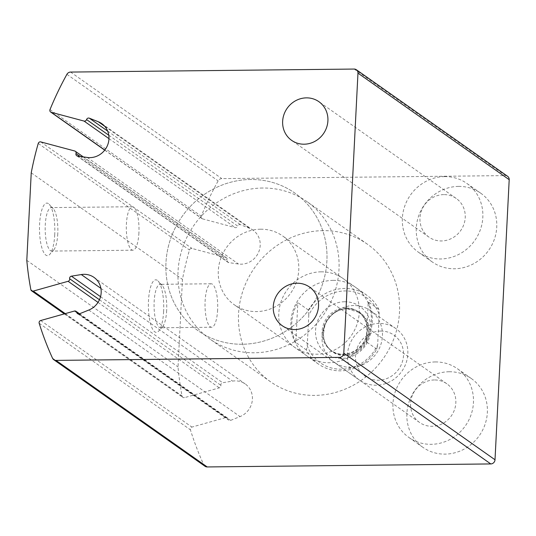 <?xml version="1.0" encoding="UTF-8"?>
<svg xmlns="http://www.w3.org/2000/svg" width="536" height="536" viewBox="0 0 536 536"><rect width="100%" height="100%" fill="white"/><g stroke="black" fill="none" stroke-linecap="round" stroke-linejoin="round"><path stroke-width="0.4" stroke-dasharray="2.68 2.01" d="M108.795 135.246L237.79 226.138A2.104 1.97 125.2 0 1 235.257 227.619L202.461 218.849A2.104 1.97 125.2 0 1 201.228 216.162A315.476 295.309 125.2 0 1 218.132 180.887A4.208 3.94 125.2 0 1 221.817 178.622L505.388 175.607A4.208 3.94 125.2 0 1 507.599 176.29M204.993 466.26A4.208 3.94 125.2 0 1 203.747 464.752A315.476 295.309 125.2 0 1 190.407 429.798A2.104 1.97 125.2 0 1 191.908 427.085L225.629 417.611A2.104 1.97 125.2 0 1 228.021 419.038A2.104 1.97 125.2 0 0 230.627 420.392L240.034 416.593A18.928 17.721 125.2 0 0 252.195 401.25A18.928 17.721 125.2 0 0 245.2 383.937A18.928 17.721 125.2 0 0 232.524 381.109L222.654 382.731A2.104 1.97 125.2 0 0 220.879 385.317A2.104 1.97 125.2 0 1 219.331 387.85L184.464 397.652A2.104 1.97 125.2 0 1 182.066 396.171A315.476 295.309 125.2 0 1 178.032 366.912L182.461 279.383A315.476 295.309 125.2 0 1 189.476 249.997A2.104 1.97 125.2 0 1 192.022 248.47L225.931 257.541A2.104 1.97 125.2 0 1 227.231 260.047A2.104 1.97 125.2 0 0 228.738 262.6L238.46 264.007A18.928 17.721 125.2 0 0 258.62 252.201A18.928 17.721 125.2 0 0 252.992 230.179A18.928 17.721 125.2 0 0 249.575 228.329L240.537 224.725A2.104 1.97 125.2 0 0 237.79 226.138M26.8 260.355L178.032 366.912M54.726 234.708A26.291 7.671 -90.6 0 1 49.768 254.392A26.291 7.671 -90.6 0 1 39.497 229.462A26.291 7.671 -90.6 0 1 49.238 204.316A26.291 7.671 -90.6 0 1 54.726 234.708M163.614 311.423A26.291 7.671 -90.6 0 1 158.656 331.107A26.291 7.671 -90.6 0 1 148.385 306.177A26.291 7.671 -90.6 0 1 158.12 281.038A26.291 7.671 -90.6 0 1 163.614 311.423M31.235 172.833L182.461 279.383M333.204 280.355A42.063 39.376 -54.8 0 0 293.252 309.909A42.063 39.376 -54.8 0 0 306.894 355.931A42.063 39.376 -54.8 0 0 363.308 344.219A42.063 39.376 -54.8 0 0 355.348 287.155A42.063 39.376 -54.8 0 0 333.204 280.355M449.208 371.75A42.063 39.376 -54.8 0 0 409.256 401.303A42.063 39.376 -54.8 0 0 422.891 447.326A42.063 39.376 -54.8 0 0 479.311 435.614A42.063 39.376 -54.8 0 0 471.345 378.55A42.063 39.376 -54.8 0 0 449.208 371.75M458.595 186.401A42.063 39.376 -54.8 0 0 418.643 215.954A42.063 39.376 -54.8 0 0 432.284 261.97A42.063 39.376 -54.8 0 0 488.698 250.265A42.063 39.376 -54.8 0 0 480.738 193.201A42.063 39.376 -54.8 0 0 458.595 186.401M444.686 176.599A42.063 39.376 -54.8 0 0 404.734 206.152A42.063 39.376 -54.8 0 0 418.368 252.168A42.063 39.376 -54.8 0 0 474.782 240.463A42.063 39.376 -54.8 0 0 466.823 183.399A42.063 39.376 -54.8 0 0 444.686 176.599M443.768 194.615A23.658 22.15 -54.8 0 0 421.296 211.238A23.658 22.15 -54.8 0 0 428.968 237.126A23.658 22.15 -54.8 0 0 460.705 230.54A23.658 22.15 -54.8 0 0 456.223 198.441A23.658 22.15 -54.8 0 0 443.768 194.615M435.292 361.947A42.063 39.376 -54.8 0 0 395.34 391.501A42.063 39.376 -54.8 0 0 408.981 437.523A42.063 39.376 -54.8 0 0 465.395 425.812A42.063 39.376 -54.8 0 0 457.436 368.748A42.063 39.376 -54.8 0 0 435.292 361.947M434.381 379.964A23.658 22.15 -54.8 0 0 411.909 396.593A23.658 22.15 -54.8 0 0 419.581 422.475A23.658 22.15 -54.8 0 0 451.312 415.889A23.658 22.15 -54.8 0 0 446.836 383.789A23.658 22.15 -54.8 0 0 434.381 379.964M217.623 309.915A21.735 6.338 -90.6 0 1 211.599 327.248A21.735 6.338 -90.6 0 1 205.027 305.58A21.735 6.338 -90.6 0 1 211.137 283.772A21.735 6.338 -90.6 0 1 217.623 309.915M166.656 310.458A21.735 6.338 -90.6 0 1 162.555 326.732A21.735 6.338 -90.6 0 1 160.639 327.784A21.735 6.338 -90.6 0 1 154.066 306.116A21.735 6.338 -90.6 0 1 160.177 284.315A21.735 6.338 -90.6 0 1 162.12 285.333A21.735 6.338 -90.6 0 1 166.656 310.458M138.911 232.879A21.735 6.338 -90.6 0 1 132.888 250.205A21.735 6.338 -90.6 0 1 126.315 228.537A21.735 6.338 -90.6 0 1 132.425 206.735A21.735 6.338 -90.6 0 1 138.911 232.879M57.774 233.736A21.735 6.338 -90.6 0 1 53.674 250.011A21.735 6.338 -90.6 0 1 51.751 251.069A21.735 6.338 -90.6 0 1 45.178 229.401A21.735 6.338 -90.6 0 1 51.288 207.6A21.735 6.338 -90.6 0 1 53.232 208.611A21.735 6.338 -90.6 0 1 57.774 233.736M321.104 271.832A42.063 39.376 -54.8 0 0 281.159 301.386A42.063 39.376 -54.8 0 0 294.793 347.408A42.063 39.376 -54.8 0 0 351.207 335.697A42.063 39.376 -54.8 0 0 343.248 278.633A42.063 39.376 -54.8 0 0 321.104 271.832M323.195 230.641A84.125 78.752 -54.8 0 0 243.29 289.755A84.125 78.752 -54.8 0 0 270.566 381.793A84.125 78.752 -54.8 0 0 383.394 358.376A84.125 78.752 -54.8 0 0 367.475 244.249A84.125 78.752 -54.8 0 0 323.195 230.641M250.6 179.5A84.125 78.752 -54.8 0 0 170.703 238.607A84.125 78.752 -54.8 0 0 197.972 330.645A84.125 78.752 -54.8 0 0 310.806 307.229A84.125 78.752 -54.8 0 0 294.887 193.101A84.125 78.752 -54.8 0 0 250.6 179.5A84.125 78.752 -54.8 0 0 170.703 238.607A84.125 78.752 -54.8 0 0 197.972 330.645A84.125 78.752 -54.8 0 0 310.806 307.229A84.125 78.752 -54.8 0 0 294.887 193.101A84.125 78.752 -54.8 0 0 250.6 179.5M307.242 345.68L308.783 315.202A39.959 37.406 -54.8 0 1 345.197 290.941A39.959 37.406 -54.8 0 1 379.193 314.458L377.646 344.929A39.959 37.406 -54.8 0 1 341.238 369.197A39.959 37.406 -54.8 0 1 307.242 345.68L306.398 349.954A42.063 39.376 -54.8 0 0 318.384 364.031A42.063 39.376 -54.8 0 0 376.808 349.211L377.646 344.929M379.193 314.458L378.825 309.326A42.063 39.376 -54.8 0 0 366.838 295.256A42.063 39.376 -54.8 0 0 344.702 288.455A42.063 39.376 -54.8 0 0 308.421 310.076L308.783 315.202M260.617 229.207A42.063 39.376 -54.8 0 0 220.665 258.767A42.063 39.376 -54.8 0 0 234.299 304.783A42.063 39.376 -54.8 0 0 290.713 293.078A42.063 39.376 -54.8 0 0 282.753 236.014A42.063 39.376 -54.8 0 0 260.617 229.207M308.421 310.076L297.835 302.619A42.063 39.376 125.2 0 0 295.812 342.497L297.835 302.619M306.398 349.954L295.812 342.497M376.808 349.211L366.222 341.747A42.063 39.376 125.2 0 0 368.239 301.869L366.222 341.747M378.825 309.326L368.239 301.869M262.7 188.022A84.125 78.752 -54.8 0 0 182.796 247.13A84.125 78.752 -54.8 0 0 210.072 339.167A84.125 78.752 -54.8 0 0 322.9 315.758A84.125 78.752 -54.8 0 0 306.981 201.63A84.125 78.752 -54.8 0 0 262.7 188.022M380.754 331.067A25.098 23.49 -54.8 0 0 358.102 368.152A25.098 23.49 -54.8 0 0 399.675 367.709A25.098 23.49 -54.8 0 0 380.754 331.067M379.22 323.442A31.55 29.534 -54.8 0 0 349.258 345.606A31.55 29.534 -54.8 0 0 359.488 380.125A31.55 29.534 -54.8 0 0 401.799 371.341A31.55 29.534 -54.8 0 0 395.829 328.541A31.55 29.534 -54.8 0 0 379.22 323.442M353.814 305.54A31.55 29.534 -54.8 0 0 333.405 313.52A31.55 29.534 -54.8 0 0 324.334 326.397A31.55 29.534 -54.8 0 0 334.075 362.222A31.55 29.534 -54.8 0 0 376.386 353.438A31.55 29.534 -54.8 0 0 370.416 310.639A31.55 29.534 -54.8 0 0 353.814 305.54M66.9 74.33L218.132 180.887M70.585 72.065L221.817 178.622M354.155 69.057L505.388 175.607M52.521 358.202L203.747 464.752M39.175 323.248L190.407 429.798M40.682 320.535L191.908 427.085M74.397 311.054L225.629 417.611M78.899 313.975L228.021 419.038M79.395 313.841L230.627 420.392M88.809 310.043L240.034 416.593M100.902 288.368L232.524 381.109M100.54 296.689L222.654 382.731M99.448 299.751L220.879 385.317M98.014 302.378L219.331 387.85M65.225 313.634L184.464 397.652M30.84 289.621L182.066 396.171M38.244 143.447L189.476 249.997M40.796 141.919L192.022 248.47M74.705 150.984L225.931 257.541M80.166 156.432L227.231 260.047M77.512 156.043L228.738 262.6M87.227 157.457L238.46 264.007M104.654 126.221L249.575 228.329M107.669 131.106L240.537 224.725M108.976 138.643L235.257 227.619M104.801 150.04L202.461 218.849M49.995 109.605L201.228 216.162M344.648 301.748A28.917 27.068 -54.8 0 0 318.545 344.481A28.917 27.068 -54.8 0 0 366.457 343.971A28.917 27.068 -54.8 0 0 344.648 301.748M347.455 308.736A23.979 22.445 -54.8 0 0 331.945 314.806A23.979 22.445 -54.8 0 0 325.05 324.595A23.979 22.445 -54.8 0 0 339.938 355.147A23.979 22.445 -54.8 0 0 368.915 334.638A23.979 22.445 -54.8 0 0 347.455 308.736M346.919 308.682A23.658 22.15 -54.8 0 0 324.448 325.305A23.658 22.15 -54.8 0 0 332.119 351.194A23.658 22.15 -54.8 0 0 363.85 344.608A23.658 22.15 -54.8 0 0 359.375 312.508A23.658 22.15 -54.8 0 0 346.919 308.682M345.901 307.966A23.658 22.15 -54.8 0 0 323.429 324.588A23.658 22.15 -54.8 0 0 331.101 350.477A23.658 22.15 -54.8 0 0 362.832 343.891A23.658 22.15 -54.8 0 0 358.356 311.791A23.658 22.15 -54.8 0 0 345.901 307.966M79.529 313.788L227.257 417.872M77.546 313.654L228.778 420.204M93.974 277.38L245.2 383.937M64.327 313.888L182.836 397.384M83.268 156.881L226.52 257.816M76.702 155.728L227.934 262.278M101.76 123.628L252.992 230.179M104.728 150.134L201.871 218.574M480.738 193.201L466.823 183.399M432.284 261.97L418.368 252.168M456.223 198.441L318.907 101.693M428.968 237.126L291.651 140.378M471.345 378.55L457.436 368.748M422.891 447.326L408.981 437.523M446.836 383.789L309.52 287.041M419.581 422.475L282.264 325.727M211.137 283.772L160.177 284.315M211.599 327.248L160.639 327.784M162.12 285.333L158.12 281.038M162.555 326.732L158.656 331.107M132.425 206.735L51.288 207.6M132.888 250.205L51.751 251.069M53.232 208.611L49.238 204.316M53.674 250.011L49.768 254.392M355.348 287.155L343.248 278.633M306.894 355.931L294.793 347.408M367.475 244.249L306.981 201.63M270.566 381.793L210.072 339.167M366.838 295.256L282.753 236.014M318.384 364.031L234.299 304.783M395.829 328.541L370.416 310.639M359.488 380.125L334.075 362.222M333.405 313.52L331.945 314.806C336.521 310.907 341.613 308.904 347.241 308.79L359.375 312.508L358.356 311.791C370.188 320.716 368.48 336.956 362.45 343.851C352.621 356.701 337.318 355.911 331.101 350.477L332.119 351.194C328.273 348.447 325.633 344.708 324.206 339.978L323.322 334.444L325.05 324.595L324.334 326.397"/><path stroke-width="0.8" d="M76.789 312.488A2.104 1.97 125.2 0 0 79.395 313.841L88.809 310.043A18.928 17.721 125.2 0 0 100.962 294.693A18.928 17.721 125.2 0 0 93.974 277.38A18.928 17.721 125.2 0 0 81.298 274.559L71.422 276.174A2.104 1.97 125.2 0 0 69.653 278.76A2.104 1.97 125.2 0 1 68.099 281.3L33.239 291.095A2.104 1.97 125.2 0 1 30.84 289.621A315.476 295.309 125.2 0 1 26.8 260.355L31.235 172.833A315.476 295.309 125.2 0 1 38.244 143.447A2.104 1.97 125.2 0 1 40.796 141.919L74.705 150.984A2.104 1.97 125.2 0 1 75.998 153.497A2.104 1.97 125.2 0 0 77.512 156.043L87.227 157.457A18.928 17.721 125.2 0 0 107.388 145.651A18.928 17.721 125.2 0 0 101.76 123.628A18.928 17.721 125.2 0 0 98.343 121.773L89.311 118.168A2.104 1.97 125.2 0 0 86.564 119.582A2.104 1.97 125.2 0 1 84.025 121.062L51.228 112.292A2.104 1.97 125.2 0 1 49.995 109.605A315.476 295.309 125.2 0 1 66.9 74.33A4.208 3.94 125.2 0 1 70.585 72.065L354.155 69.057A4.208 3.94 125.2 0 1 357.968 73.131L343.784 353.217A4.208 3.94 125.2 0 1 339.549 357.378L55.979 360.393A4.208 3.94 125.2 0 1 52.521 358.202A315.476 295.309 125.2 0 1 39.175 323.248A2.104 1.97 125.2 0 1 40.682 320.535L74.397 311.054A2.104 1.97 125.2 0 1 76.789 312.488L78.899 313.975M356.366 69.74L507.599 176.29A4.208 3.94 125.2 0 1 509.2 179.687L495.009 459.767A4.208 3.94 125.2 0 1 490.782 463.935L207.211 466.943A4.208 3.94 125.2 0 1 204.993 466.26L53.768 359.71M297.065 283.216A23.658 22.15 -54.8 0 0 274.593 299.838A23.658 22.15 -54.8 0 0 282.264 325.727A23.658 22.15 -54.8 0 0 313.995 319.141A23.658 22.15 -54.8 0 0 309.52 287.041A23.658 22.15 -54.8 0 0 297.065 283.216M306.451 97.867A23.658 22.15 -54.8 0 0 283.98 114.49A23.658 22.15 -54.8 0 0 291.651 140.378A23.658 22.15 -54.8 0 0 323.382 133.792A23.658 22.15 -54.8 0 0 318.907 101.693A23.658 22.15 -54.8 0 0 306.451 97.867M357.968 73.131L509.2 179.687M343.784 353.217L495.009 459.767M339.549 357.378L490.782 463.935M55.979 360.393L207.211 466.943M81.298 274.559L100.902 288.368M71.422 276.174L100.54 296.689M69.653 278.76L99.448 299.751M68.099 281.3L98.014 302.378M33.239 291.095L65.225 313.634M75.998 153.497L80.166 156.432M98.343 121.773L104.654 126.221M89.311 118.168L107.669 131.106M86.564 119.582L108.795 135.246M84.025 121.062L108.976 138.643M51.228 112.292L104.801 150.04M76.032 311.322L79.529 313.788M31.604 290.834L64.327 313.888M75.295 151.259L83.268 156.881M50.639 112.017L104.728 150.134"/></g></svg>
